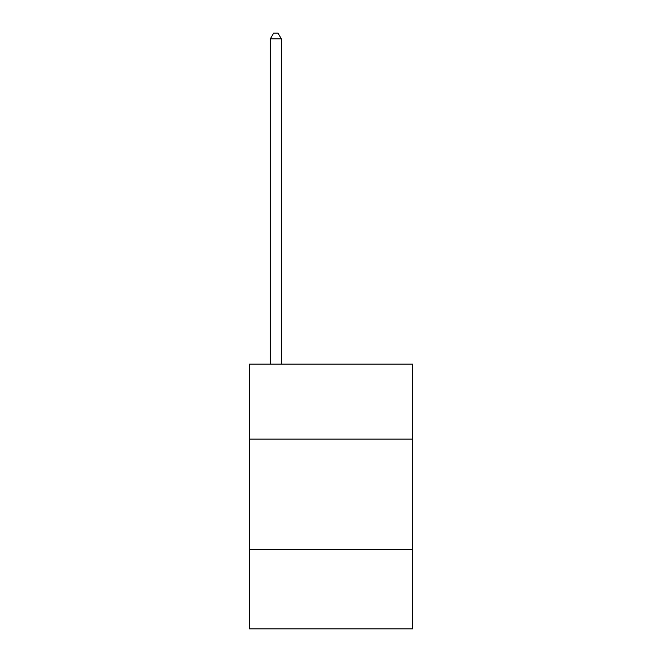 <?xml version="1.0" encoding="UTF-8"?>
<svg xmlns="http://www.w3.org/2000/svg" width="662" height="662" viewBox="0 0 662 662"><rect width="100%" height="100%" fill="white"/><g stroke="black" fill="none" stroke-linecap="round" stroke-linejoin="round"><path stroke-width="0.99" d="M412.649 439.129L412.649 364.1L249.351 364.1L249.351 439.129L412.649 439.129L412.649 628.9L249.351 628.9L249.351 439.129M412.649 549.46L249.351 549.46M281.35 364.1L281.35 38.835L270.319 38.835L270.319 364.1M270.319 38.835L273.629 33.1L278.04 33.1L281.35 38.835"/></g></svg>
